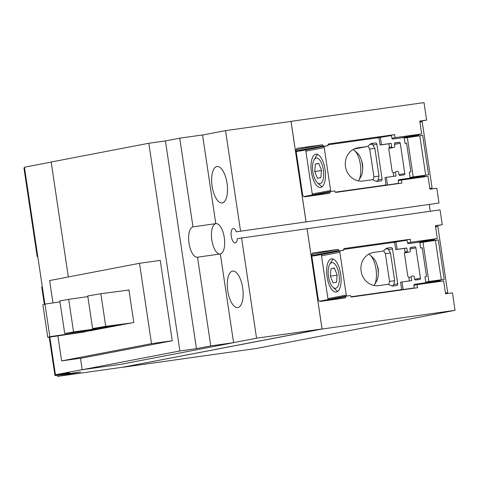 <?xml version="1.0" encoding="UTF-8"?>
<svg xmlns="http://www.w3.org/2000/svg" width="479" height="479" viewBox="0 0 479 479"><rect width="100%" height="100%" fill="white"/><g stroke="black" fill="none" stroke-linecap="round" stroke-linejoin="round"><path stroke-width="0.72" d="M376.165 181.313L377.823 180.99L379.009 176.086L373.895 176.805L373.135 179.948M377.823 180.99L376.021 181.248M369.866 144.496L372.315 144.149L374.865 148.34L369.746 149.059L373.895 176.805M374.865 148.34L379.009 176.086M367.962 146.125L369.746 149.059M391.798 285.921L393.457 285.604L394.642 280.7L389.529 281.418L388.768 284.562M393.457 285.604L391.654 285.861M385.499 249.11L387.954 248.763L390.499 252.954L385.379 253.672L389.529 281.418M390.499 252.954L394.642 280.7M383.595 250.739L385.379 253.672M100.847 293.735L87.747 295.956L92.621 328.552L105.721 326.331L100.847 293.735L128.941 290.052M105.721 326.331L131.168 322.996M92.621 328.552L122.917 324.582M68.689 299.309L59.839 300.95L64.713 333.552L73.556 331.905L68.689 299.309L87.849 296.639M73.556 331.905L114.361 326.223M64.713 333.552L106.572 327.72M44.966 304.105L42.882 304.776L47.756 337.372L49.84 336.701L44.966 304.105L59.983 301.89M49.84 336.701L92.591 330.402M47.756 337.372L84.418 331.971M307.069 228.597L322.08 329.037L455.05 310.32L452.439 292.837L445.59 293.801L443.668 280.928L417.065 284.67L417.526 287.723L351.724 296.986A1.15 1.048 -100.9 0 1 350.514 295.998L350.442 295.519L345.658 296.19L345.736 296.687A1.15 1.048 -100.9 0 1 344.868 297.968L320.679 301.375A2.299 2.096 -100.9 0 1 318.26 299.393L311.691 255.421A2.299 2.096 -100.9 0 1 313.428 252.852L337.617 249.445A1.15 1.048 -100.9 0 1 338.821 250.439L338.898 250.936L343.677 250.26L343.605 249.781A1.15 1.048 -100.9 0 1 344.473 248.499L410.275 239.237L410.737 242.29L437.333 238.542L435.411 225.669L442.255 224.705L440.039 209.874L237.344 238.626A7.281 3.006 82 0 1 235.309 242.919A7.281 3.006 82 0 1 235.249 242.925A7.281 3.006 82 0 1 231.267 236.207A7.281 3.006 82 0 1 233.159 228.513A7.281 3.006 82 0 1 233.219 228.507A7.281 3.006 82 0 1 236.327 231.806L439.021 203.054L436.8 188.223L429.956 189.187L428.034 176.314L401.432 180.056L401.893 183.11L336.084 192.372A1.15 1.048 -100.9 0 1 334.881 191.384L334.809 190.905L330.025 191.576L330.103 192.073A1.15 1.048 -100.9 0 1 329.235 193.354L305.039 196.761A2.299 2.096 -100.9 0 1 302.626 194.779L296.058 150.807A2.299 2.096 -100.9 0 1 297.788 148.239L321.984 144.838A1.15 1.048 -100.9 0 1 323.187 145.826L323.265 146.323L328.043 145.646L327.971 145.167A1.15 1.048 -100.9 0 1 328.839 143.886L394.642 134.623L395.097 137.677L421.7 133.928L419.778 121.055L426.621 120.091L419.826 121.397M421.7 133.928L401.151 137.874M395.097 137.677L391.93 138.287M394.642 134.623L384.242 136.617M328.043 145.646L301.111 150.819L296.327 151.49L296.256 150.999A1.15 1.048 79.1 0 0 296.028 150.442M323.265 146.323L296.327 151.49M330.025 191.576L303.925 196.588M401.432 180.056L398.259 180.667M437.333 238.542L416.784 242.488M410.737 242.29L407.563 242.895M410.275 239.237L399.881 241.23M343.677 250.26L316.745 255.433L311.967 256.103L311.889 255.606A1.15 1.048 79.1 0 0 311.661 255.056M338.898 250.936L311.967 256.103M345.658 296.19L319.565 301.201M417.065 284.67L413.892 285.28M197.51 257.193A15.334 6.329 82 0 1 197.378 257.217A15.334 6.329 82 0 1 189.001 243.075A15.334 6.329 82 0 1 192.977 226.872L215.795 223.657A15.334 6.329 -98 0 0 211.796 239.704A15.334 6.329 -98 0 0 220.071 254.02A15.334 6.329 82 0 1 211.796 239.704A15.334 6.329 82 0 1 215.795 223.657A15.334 6.329 82 0 1 215.927 223.639A15.334 6.329 82 0 1 224.304 237.782A15.334 6.329 82 0 1 220.328 253.984L197.51 257.193L210.766 345.886L233.584 342.677L121.618 364.172L82.202 369.722L80.49 358.256L82.196 369.644L55.444 374.782L49.81 337.066M237.931 307.53A18.4 7.592 82 0 1 237.776 307.554A18.4 7.592 82 0 1 227.717 290.579A18.4 7.592 82 0 1 232.489 271.144A18.4 7.592 82 0 1 232.644 271.114A18.4 7.592 82 0 1 242.703 288.089A18.4 7.592 82 0 1 237.931 307.53M222.292 202.916A18.4 7.592 82 0 1 222.142 202.94A18.4 7.592 82 0 1 212.083 185.972A18.4 7.592 82 0 1 216.855 166.53A18.4 7.592 82 0 1 217.011 166.506A18.4 7.592 82 0 1 227.064 183.475A18.4 7.592 82 0 1 222.292 202.916M236.327 231.806L439.021 203.054M426.621 120.091L424.005 102.608L291.04 121.331L306.051 221.771M322.08 329.037L123.019 367.177M455.05 310.32L256.002 348.532L123.031 367.255M442.255 224.705L435.459 226.01M429.597 204.599A7.281 3.006 -98 0 0 430.429 211.227M240.536 230.998L225.537 130.629L291.016 121.409L306.015 221.777M37.452 256.606L37.194 256.642A15.334 6.329 82 0 1 37.32 256.618A15.334 6.329 82 0 1 37.781 256.594M42.296 286.783A15.334 6.329 82 0 1 41.727 286.963L44.319 304.309M241.554 237.818L256.552 338.186L322.038 328.965L123.055 367.171L57.57 376.392L80.556 371.979L54.971 375.578L69.275 372.83L55.444 374.782M44.888 304.129L24.429 167.225L51.175 162.088L68.341 276.964L51.163 162.01L148.819 143.263L165.417 140.928L196.456 348.634L179.864 350.969L148.819 143.263M225.537 130.629L202.551 135.042M256.552 338.186L233.572 342.599M307.039 228.603L322.038 328.965M54.971 375.578L49.229 337.156M24.531 167.913L23.95 168.021L37.194 256.642M291.04 121.331L289.496 121.624M57.57 376.392L57.396 375.237M151.508 343.653L172.254 340.737L160.243 260.378L139.503 263.3L151.508 343.653L61.629 360.909L57.887 335.881M172.254 340.737L82.37 357.993L61.629 360.909M139.503 263.3L49.618 280.556L52.959 302.926M126.294 290.4L128.917 289.897L133.791 322.493L79.957 332.63M179.864 350.969L82.202 369.722M210.766 345.886L196.456 348.634M165.417 140.928L179.721 138.18L192.977 226.872M215.795 223.657L202.539 134.964L179.721 138.18M233.584 342.677L220.328 253.984M358.364 180.858A16.789 6.928 -98 0 0 358.777 180.242L361.046 176.47A12.957 5.347 -98 0 0 362.334 164.626A12.957 5.347 -98 0 0 357.825 153.597L354.604 150.598A16.789 6.928 -98 0 0 353.077 149.544M413.221 176.883L428.573 174.787L422.682 135.365L404.222 138.066L405.012 143.371L406.569 143.071L410.874 171.877L409.317 172.177L410.114 177.481L413.221 176.883L407.33 137.467M428.573 174.787L410.114 177.481M358.777 180.242A16.789 6.928 -98 0 0 360.442 164.89A16.789 6.928 -98 0 0 354.604 150.598M418.999 134.449A1.15 1.048 -100.9 0 1 418.119 135.485L393.067 139.012A1.15 1.048 -100.9 0 1 391.858 138.024L391.666 136.737A1.15 1.048 79.1 0 0 390.457 135.743L375.177 138.162M429.843 188.403L432.1 188.085L422.197 121.834L419.939 122.151M432.1 188.085L429.855 188.516M380.356 137.168L381.488 144.742L391.169 143.377L391.702 146.945A0.766 0.701 79.1 0 0 392.505 147.61L393.828 147.418A1.15 1.048 79.1 0 0 394.696 146.137L394.391 144.089A1.15 1.048 -100.9 0 1 395.259 142.808L399.061 142.275A1.15 1.048 -100.9 0 1 400.264 143.263L404.797 173.584A1.15 1.048 -100.9 0 1 403.929 174.871L400.127 175.404A1.15 1.048 -100.9 0 1 398.923 174.416L398.618 172.368A1.15 1.048 79.1 0 0 397.408 171.374L396.085 171.56A0.766 0.701 79.1 0 0 395.51 172.416L396.043 175.985L386.361 177.35L387.493 184.924L397.594 183.499A1.15 1.048 79.1 0 0 398.462 182.218L398.271 180.93A1.15 1.048 -100.9 0 1 399.139 179.649L424.196 176.116A1.15 1.048 -100.9 0 1 425.268 176.703M405.012 143.371L406.581 143.149M387.493 184.924L383.314 185.726M391.169 143.377L388.876 143.82M320.864 177.655L317.487 178.302L314.733 171.5L315.356 164.052L318.733 163.405L321.487 170.201L320.864 177.655M315.356 164.052L318.798 163.567M314.733 171.5L321.457 170.554M363.094 181.002A16.789 15.292 -100.9 0 1 345.533 166.908A16.789 15.292 -100.9 0 1 357.448 147.909A16.789 15.292 -100.9 0 1 358.13 147.795L367.189 146.52A1.533 1.395 79.1 0 0 367.848 146.221L370.626 143.844A1.533 1.395 -100.9 0 1 371.291 143.544L375.273 142.982A1.533 1.395 -100.9 0 1 376.883 144.305L382.098 179.176A1.533 1.395 -100.9 0 1 380.943 180.888L376.955 181.445A1.533 1.395 -100.9 0 1 376.231 181.343L372.872 179.829A1.533 1.395 79.1 0 0 372.147 179.727L363.094 181.002M327.971 144.808L377.404 137.844A2.299 2.096 79.1 0 1 379.105 138.425L380.087 145.011L388.864 143.778A2.299 2.096 79.1 0 1 388.918 144.041L389.391 147.191A0.922 0.838 79.1 0 1 389.241 147.867L388.75 148.592L392.217 171.793L392.9 172.356A0.922 0.838 79.1 0 1 393.241 172.961L393.708 176.11A2.299 2.096 79.1 0 1 393.732 176.308M381.488 144.742L380.087 145.011M335.306 192.151L384.481 185.223A2.299 2.096 79.1 0 0 385.948 184.199L384.96 177.619L386.361 177.35M316.194 158.04A12.957 5.347 82 0 1 323.367 169.841A12.957 5.347 82 0 1 320.026 183.661A12.957 5.347 82 0 1 317.32 182.625A12.957 5.347 82 0 1 312.817 171.596A12.957 5.347 82 0 1 314.098 159.752A12.957 5.347 82 0 1 316.194 158.04M306.027 149.873A2.299 2.096 79.1 0 0 305.871 151.178L312.272 194.007A2.299 2.096 79.1 0 0 312.601 194.923M324.379 146.352A2.299 2.096 79.1 0 0 324.223 147.658L330.624 190.486A2.299 2.096 79.1 0 0 330.977 191.444M322.175 186.732A16.789 6.928 82 0 1 320.547 185.624L317.32 182.625M314.098 159.752L316.374 155.98A16.789 6.928 82 0 1 317.637 154.466M315.769 154.232A16.789 6.928 82 0 1 315.906 154.208A16.789 6.928 82 0 1 325.085 169.698A16.789 6.928 82 0 1 320.726 187.433A16.789 6.928 82 0 1 320.589 187.457A16.789 6.928 82 0 1 311.41 171.967A16.789 6.928 82 0 1 315.769 154.232M373.997 285.472A16.789 6.928 -98 0 0 374.41 284.855L376.68 281.083A12.957 5.347 -98 0 0 377.967 269.24A12.957 5.347 -98 0 0 373.464 258.211L370.237 255.211A16.789 6.928 -98 0 0 368.71 254.151M428.855 281.496L444.207 279.395L438.321 239.979L419.855 242.673L420.646 247.984L422.203 247.685L426.508 276.491L424.951 276.79L425.747 282.095L428.855 281.496L422.963 242.081M444.207 279.395L425.747 282.095M374.41 284.855A16.789 6.928 -98 0 0 376.075 269.503A16.789 6.928 -98 0 0 370.237 255.211M434.639 239.063A1.15 1.048 -100.9 0 1 433.758 240.099L408.701 243.625A1.15 1.048 -100.9 0 1 407.491 242.637L407.3 241.344A1.15 1.048 79.1 0 0 406.096 240.356L390.81 242.775M445.476 293.016L447.733 292.699L437.836 226.447L435.573 226.765M447.733 292.699L445.494 293.13M395.989 241.775L397.121 249.355L406.803 247.99L407.336 251.559A0.766 0.701 79.1 0 0 408.144 252.217L409.461 252.032A1.15 1.048 79.1 0 0 410.329 250.751L410.024 248.703A1.15 1.048 -100.9 0 1 410.892 247.421L414.694 246.883A1.15 1.048 -100.9 0 1 415.904 247.877L420.436 278.197A1.15 1.048 -100.9 0 1 419.568 279.485L415.76 280.017A1.15 1.048 -100.9 0 1 414.557 279.023L414.251 276.982A1.15 1.048 79.1 0 0 413.042 275.988L411.718 276.173A0.766 0.701 79.1 0 0 411.144 277.03L411.677 280.598L401.995 281.957L403.126 289.538L413.233 288.113A1.15 1.048 79.1 0 0 414.101 286.831L413.904 285.544A1.15 1.048 -100.9 0 1 414.772 284.257L439.83 280.73A1.15 1.048 -100.9 0 1 440.902 281.317M420.646 247.984L422.215 247.763M403.126 289.538L398.947 290.34M406.803 247.99L404.51 248.433M336.498 282.263L333.121 282.915L330.366 276.114L330.989 268.665L334.366 268.012L337.12 274.814L336.498 282.263M330.989 268.665L334.432 268.18M330.366 276.114L337.09 275.168M378.727 285.61A16.789 15.292 -100.9 0 1 361.166 271.521A16.789 15.292 -100.9 0 1 373.081 252.523A16.789 15.292 -100.9 0 1 373.764 252.409L382.823 251.134A1.533 1.395 79.1 0 0 383.481 250.834L386.266 248.457A1.533 1.395 -100.9 0 1 386.924 248.158L390.912 247.595A1.533 1.395 -100.9 0 1 392.517 248.918L397.732 283.79A1.533 1.395 -100.9 0 1 396.576 285.502L392.588 286.059A1.533 1.395 -100.9 0 1 391.864 285.957L388.505 284.442A1.533 1.395 79.1 0 0 387.786 284.334L378.727 285.61M343.605 249.415L393.037 242.458A2.299 2.096 79.1 0 1 394.738 243.039L395.726 249.625L404.498 248.385A2.299 2.096 79.1 0 1 404.551 248.655L405.024 251.798A0.922 0.838 79.1 0 1 404.875 252.475L404.384 253.205L407.851 276.401L408.539 276.97A0.922 0.838 79.1 0 1 408.874 277.575L409.347 280.724A2.299 2.096 79.1 0 1 409.365 280.922M397.121 249.355L395.726 249.625M350.939 296.758L400.115 289.837A2.299 2.096 79.1 0 0 401.582 288.813L400.594 282.227L401.995 281.957M331.827 262.654A12.957 5.347 82 0 1 339 274.455A12.957 5.347 82 0 1 335.659 288.274A12.957 5.347 82 0 1 332.953 287.238A12.957 5.347 82 0 1 328.45 276.209A12.957 5.347 82 0 1 329.738 264.366A12.957 5.347 82 0 1 331.827 262.654M321.666 254.487A2.299 2.096 79.1 0 0 321.505 255.792L327.905 298.621A2.299 2.096 79.1 0 0 328.235 299.537M340.012 250.966A2.299 2.096 79.1 0 0 339.856 252.265L346.257 295.1A2.299 2.096 79.1 0 0 346.61 296.058M337.815 291.34A16.789 6.928 82 0 1 336.18 290.238L332.953 287.238M329.738 264.366L332.007 260.594A16.789 6.928 82 0 1 333.27 259.079M331.402 258.846A16.789 6.928 82 0 1 331.54 258.822A16.789 6.928 82 0 1 340.719 274.305A16.789 6.928 82 0 1 336.366 292.046A16.789 6.928 82 0 1 336.222 292.07A16.789 6.928 82 0 1 327.043 276.581A16.789 6.928 82 0 1 331.402 258.846M323.187 145.826L296.256 150.999M321.984 144.838L296.112 149.801M330.103 192.073L307.428 196.426M338.821 250.439L311.889 255.606M337.617 249.445L311.745 254.415M345.736 296.687L323.062 301.04M425.669 175.134L419.778 135.713M424.196 176.116L409.868 178.871M397.594 183.499L393.415 184.301M395.51 172.416L393.217 172.859M404.797 173.584L399.001 174.697M400.264 143.263L394.433 144.383M399.061 142.275L394.678 143.113M393.828 147.418L388.906 148.364L393.876 147.412M392.505 147.61L388.96 148.286M391.702 146.945L389.397 147.388M358.13 147.795L356.771 148.059M382.098 179.176L378.075 179.948M367.189 146.52L353.999 149.053M375.273 142.982L370.584 143.886M376.883 144.305L372.878 145.077M384.481 185.223L377.925 186.487M324.223 147.658L305.871 151.178M330.624 190.486L312.272 194.007M441.303 279.748L435.411 240.326M439.83 280.73L425.502 283.484M411.144 277.03L408.85 277.467M420.436 278.197L414.634 279.311M415.904 247.877L410.066 248.996M414.694 246.883L410.311 247.727M409.461 252.032L404.539 252.978L409.509 252.026M408.144 252.217L404.593 252.9M407.336 251.559L405.03 252.002M373.764 252.409L372.405 252.673M397.732 283.79L393.708 284.562M390.912 247.595L386.218 248.499M392.517 248.918L388.511 249.685M400.115 289.837L393.558 291.094M339.856 252.265L321.505 255.792M346.257 295.1L327.905 298.621M362.627 168.303A14.334 14.334 0 0 0 361.603 161.01M397.642 183.493L393.439 184.301M367.249 146.514L353.993 149.059M384.577 185.211L377.973 186.481M378.26 272.916A14.334 14.334 0 0 0 377.236 265.623M400.21 289.825L393.606 291.088"/></g></svg>
